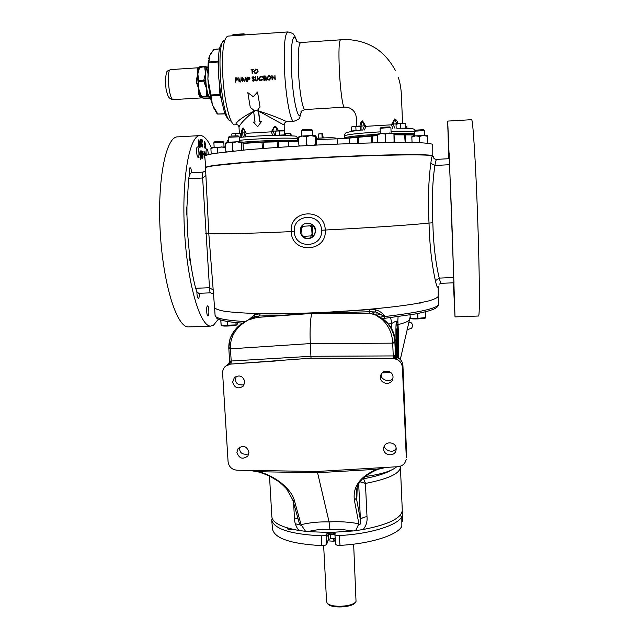 <?xml version="1.0" encoding="UTF-8"?>
<svg xmlns="http://www.w3.org/2000/svg" width="639" height="639" viewBox="0 0 639 639"><rect width="100%" height="100%" fill="white"/><g stroke="black" fill="none" stroke-linecap="round" stroke-linejoin="round"><path stroke-width="0.96" d="M353.135 131.059L358.359 130.588M356.546 130.795L353.127 131.035M317.511 138.232L324.085 137.896M165.301 80.754L166.06 89.109L165.301 80.634C166.755 68.924 166.332 72.007 170.629 69.595M201.956 97.895L199.44 96.146L198.641 94.085L198.809 89.069L196.652 83.15L196.429 79.563L197.858 73.86L197.131 69.827L197.715 68.389L199.616 67.43L197.858 73.86L198.457 78.773L197.778 79.276L197.858 73.86L198.897 67.798L197.715 68.389M223.762 142.233L222.676 141.283L214.776 141.682L213.873 142.697L223.778 142.241L224.057 146.898M316.345 138.304L319.117 138.128C328.933 137.633 334.445 137.633 335.659 138.136L335.89 138.855M205.83 167.394C206.788 166.763 210.407 166.012 216.685 165.134L247.349 162.146L319.069 157.569L390.9 154.87L421.724 154.734C428.066 154.973 431.748 155.357 432.779 155.884M204.712 156.14L204.712 156.124C205.391 155.325 208.785 154.414 214.904 153.368L245.4 149.933C266.487 148.096 290.625 146.451 317.823 145.013C345.036 143.679 369.326 142.848 390.685 142.529L421.828 142.824C428.186 143.232 431.82 143.791 432.739 144.502L432.795 155.892M308.086 223.283C312.391 223.786 314.843 226.214 315.45 230.551L314.588 234.505L311.792 237.476M303.237 237.149C310.099 240.168 314.228 237.972 315.618 230.551C315.594 222.58 303.549 220.327 300.777 227.764M449.329 158.68L449.145 153.392L449.321 158.68L436.764 159.367C436.157 159.407 435.518 161.451 434.871 165.493C432.419 182.179 431.732 201.293 432.819 222.811C433.426 244.306 435.566 262.741 439.233 278.101L435.423 280.737C436.397 285.385 437.188 287.526 437.795 287.143L438.178 286.336L438.21 296.336C437.388 297.854 433.913 299.467 427.787 301.185L414.999 303.789C394.055 307.271 361.307 310.458 326.561 312.279C299.971 313.509 276.28 313.909 255.48 313.477C242.972 313.046 232.868 312.343 225.152 311.369C218.977 310.274 215.447 309.012 214.56 307.583L214.56 307.551M329.045 534.396L333.67 534.332L333.286 533.102L328.973 533.166L329.045 534.396L327.224 536.169L326.737 533.805L328.973 533.166M301.92 525.394L295.354 523.804M299.236 523.006L299.276 523.133C299.867 525.218 300.474 525.729 301.089 524.675C309.707 522.574 319.037 521.648 329.085 521.919C339.117 521.328 349.046 521.943 358.862 523.764L355.683 530.65L353.119 530.961L339.868 529.252L329.916 529.364C322.112 529.06 314.795 529.819 307.958 531.64L298.908 530.474C295.945 526.784 294.451 522.55 294.427 517.758L293.613 502.901M353.119 530.961L330.075 532.495L307.958 531.64M383.696 448.985C383.688 456.022 395.15 456.981 396.076 450.016L396.172 448.69C396.188 441.797 385.037 440.638 383.839 447.396L383.696 448.985M384.566 445.615C383.096 449.513 393.488 454.457 396.14 448.298M380.461 377.465C380.445 384.343 391.427 385.597 392.833 378.871L393.025 377.074C393.049 370.38 382.481 368.879 380.748 375.317L380.461 377.465M381.411 373.919L381.371 374.917C379.726 378.775 390.165 384.103 393.017 377.721M236.909 452.468C239.178 458.666 242.868 459.8 247.964 455.863L248.986 452.18C246.806 446.07 243.163 444.88 238.051 448.618L236.909 452.468M248.819 453.994C242.964 454.904 239.921 453.259 239.673 449.057L239.913 447.02M232.636 382.114C234.529 387.985 238.051 389.335 243.195 386.18L244.793 381.731C242.996 375.964 239.529 374.55 234.401 377.481L232.636 382.114M244.13 384.87C238.467 385.309 235.583 383.552 235.479 379.614L236.278 376.259M398.377 342.895L396.827 322.991L397.849 320.682L398.752 340.611L398.337 341.825L398.736 358.199L398.361 342.36M391.691 328.758L391.787 323.422L396.092 321.034L396.356 322.296C395.613 323.486 395.845 343.694 396.795 357.185M398.289 357.928C398.592 349.341 397.434 327.751 396.715 328.901L396.651 329.013C396.02 329.996 396.428 349.15 397.266 357.425M248.739 319.692L254.929 314.444L260.225 313.837L259.162 316.001L254.226 316.664C256.383 316.545 254.402 317.623 248.259 319.907L256.974 317.423L248.02 320.019M376.906 315.251L368.983 313.126L376.363 315.019C371.746 313.118 371.571 312.112 375.828 311.984L375.333 309.779L371.211 309.428L312.727 313.15C293.293 313.893 275.792 314.116 260.225 313.837L312.471 313.382L369.046 309.619L369.877 311.736L312.471 313.382C292.726 314.827 274.954 315.698 259.162 316.001L256.974 317.423L312.471 313.382M258.364 111.018L259.777 121.714L261.399 121.634L257.661 126.698L253.475 122.105L255.025 121.993L253.659 111.657L255.776 110.363L258.364 111.018L257.964 109.333L260.049 107.025L257.517 92.048L260.049 107.025M344.429 107.16L344.125 107.064C342.52 106.138 340.18 88.47 339.325 69.939C338.574 51.12 338.982 41.08 340.539 39.826L300.697 42.533C298.493 43.827 297.774 53.844 298.533 72.582C299.491 91.872 302.71 109.916 304.955 109.557L305.099 109.549M284.131 135.268L285.106 135.172L284.331 134.885L284.171 124.917C284.091 125.356 271.679 118.071 261.071 112.448L258.603 111.442L259.937 121.698M257.661 126.698L261.399 121.634M241.318 133.319C241.414 130.707 242.061 128.942 243.267 128.04L246.303 133.303L271.391 131.842L274.482 126.258C276.36 126.634 277.614 128.127 278.253 130.731M252.157 73.573L252.701 73.661L252.517 69.923L253.387 69.435L252.341 69.811L252.157 73.573L251.974 69.835L251.079 69.467L253.212 69.324M251.095 69.891L251.982 69.955M254.801 73.181L256.143 73.549L258.156 71.209L257.277 69.539M235.064 124.821L234.761 124.837C230.288 125.436 224.257 101.801 222.827 76.105C221.773 51.208 223.482 37.869 227.931 36.096L287.646 31.966M414.487 134.733L394.199 134.565M377.345 135.324C361.698 136.283 351.274 137.321 346.066 138.423M377.361 135.564L349.221 138.088L349.413 143.615M198.106 157.306C196.652 157.354 195.933 146.682 197.419 146.978L197.459 146.986C198.921 147.026 199.616 157.593 198.138 157.306L198.106 157.306M199.336 293.293C199.4 296.216 199.112 297.934 198.457 298.469L198.338 298.493C197.411 297.87 196.932 295.609 196.9 291.719L195.67 288.293C193.649 280.609 191.932 271.807 190.502 261.878C189.471 260.049 189.104 257.221 189.4 253.387L187.706 234.521L186.955 215.431C186.173 211.733 186.173 208.817 186.947 206.685L188.657 178.752L189.44 174.926C188.952 170.757 189.168 168.337 190.095 167.658L190.118 167.658C190.845 168.009 191.365 169.694 191.66 172.722M208.082 315.938L207.947 315.97C206.589 316.177 206.101 306.305 207.459 305.945L207.579 305.921C208.937 305.73 209.432 315.506 208.082 315.938M206.245 155.149C205.878 151.451 206.077 149.334 206.828 148.799L206.868 148.807C207.611 149.35 208.082 151.275 208.282 154.59M211.413 147.921C208.202 140.724 204.895 136.65 201.493 135.692L200.454 135.556C189.679 134.262 181.516 177.626 184.495 230.711C187.363 283.78 200.127 326.649 210.646 326.098L213.33 325.411L218.362 319.149M205.918 167.346C205.806 165.493 248.052 161.443 304.683 158.336L324.101 157.577M454.656 306.385L454.273 296.097L454.656 306.385M448.466 145.253L448.083 135.045L448.466 145.253M448.794 158.704L448.77 157.657L448.818 158.704M449.449 160.812L453.938 282.789M454.305 302.119L453.938 292.223L454.305 302.119M448.586 143.24L448.195 132.616L448.586 143.24M478.499 316.017L478.587 316.017C479.889 316.153 479.577 271.431 477.613 216.589C475.664 161.715 472.788 117.608 471.55 119.693L447.699 121.09L448.738 158.712M453.386 282.813L455.008 316.904L451.749 217.835L447.683 121.09M301.592 130.915L302.59 129.797L311.457 129.358M301.624 130.987L301.584 130.931C301.56 130.5 312.032 129.949 312.535 130.356L312.543 130.436M424.655 135.38L424.472 130.628L414.352 131.195L414.535 135.939M307.311 223.275L306.752 223.323C297.359 224.097 298.732 239.473 308.11 238.643L312.519 236.949C318.214 232.74 314.356 222.596 307.311 223.275M222.013 325.714L222.116 325.762C223.538 326.521 235.663 325.778 236.957 324.86L237.764 322.759M323.646 545.514L326.569 601.547L327.048 602.809C330.075 608.16 353.599 606.97 356.035 601.339L353.647 544.164M355.611 602.114L355.556 602.21C353.199 607.649 330.539 608.791 327.615 603.623L327.535 603.512M425.59 311.744L425.894 317.791L425.79 311.696M380.341 133.551L380.117 128.511C380.117 128.072 390.852 127.48 390.9 127.912L390.9 127.944M228.546 137.249L229.505 136.179L238.051 135.819M228.826 142.241L228.538 137.265L239.154 136.794L238.059 135.787M398.512 128.263L400.349 128.247M295.186 136.067L279.299 135.276C264.834 135.492 251.462 136.219 239.194 137.465L239.361 137.441M290.042 528.653L287.43 527.934L287.51 528.645M292.358 529.204C289.794 529.723 288.165 529.587 287.478 528.796M241.71 150.277L241.262 142.665L242.213 141.954M241.262 142.665L236.773 141.786L242.293 142.01L243.004 143.104L243.411 150.117M236.773 141.786L228.818 142.241L226.094 142.697L225.367 143.575L228.818 142.241L232.396 142.896L236.773 141.786M227.133 151.77L225.839 151.315L226.166 151.882M233.906 151.044L232.86 150.676L231.845 151.259M225.839 151.315L225.367 143.575M232.86 150.676L232.396 142.896M380.141 128.487L381.124 127.385L389.806 126.905M221.134 98.366L220.088 95.443L211.038 95.858L212.436 105.052L214.544 108.39L213.777 108.023L211.182 101.074L208.402 85.219L207.891 79.052L209.121 85.035L210.878 94.963L210.175 95.235L208.402 85.219L209.121 85.035M208.346 60.298L207.891 79.052L208.969 62.023L208.186 62.806L208.386 60.002M210.558 53.876L213.825 49.546L209.432 55.912L208.618 58.82M218.37 68.509L218.027 61.184L208.969 62.023L209.432 55.912L211.197 53.492M214.544 108.39L217.731 113.878L217.028 113.614L213.825 108.095M208.378 72.95L207.651 73.022L208.186 62.806L218.402 61.943M212.02 101.617L211.182 101.074L210.175 95.235L211.038 95.858L210.878 94.963L220.511 94.5M213.57 107.624L217.579 114.006L224.984 113.734M220.663 95.507L220.088 95.443L219.936 94.548L219.409 85.794M209.36 58.181L208.618 58.796M218.466 59.994L218.426 61.096M417.746 313.509L417.946 318.35L425.734 317.559L425.502 311.768M410.078 314.907L410.214 318.142L417.77 318.35L417.571 313.541M410.454 318.478L409.998 314.915M410.558 318.534C412.019 319.348 424.32 318.837 425.694 317.91L425.79 317.855M327.863 540.866L333.877 541.217L333.75 538.741M333.877 541.217L334.101 540.538L335.427 540.514M334.101 540.538L334.005 538.733M221.398 325.411L236.957 324.86M221.102 325.243L220.782 320.043M220.838 320.059L221.158 325.259M227.644 325.507L227.404 321.497M227.572 321.521L227.811 325.499M236.047 324.7L235.927 322.583M236.039 322.599L236.166 324.676M302.263 226.326L311.704 225.735L302.263 226.326L301.64 227.021L301.983 234.928L302.79 236.446L312.223 235.815L312.846 235.12L312.112 235.344L311.632 227.476L311.656 226.541L312.391 226.366L312.846 235.12M303.621 236.422L301.983 234.928M311.992 234.449L310.514 236.103M309.987 225.966L311.632 227.476M301.616 227.955L303.086 226.302M312.112 235.344L311.489 236.039M311.704 225.735L312.391 226.366M310.961 225.91L311.656 226.541M392.282 142.513L394.087 141.794L393.928 133.152L394.511 142.489M393.92 133.144L381.243 133.463L377.569 134.046L377.329 134.845L381.243 133.463L385.269 134.102L389.471 132.984L393.752 133.894M387.226 142.577L385.613 142.026L384.446 142.625M394.087 141.794L394.199 142.489M377.673 142.721L377.329 134.845M385.613 142.026L385.269 134.102M404.223 128.263C415.038 128.607 413.177 129.126 413.992 129.222L415.262 130.172L423.441 129.685L424.456 130.612M427.539 143.224L427.299 135.532L427.667 143.24M427.299 135.532L415.582 135.843L411.931 136.387L411.828 137.129L415.582 135.843L419.432 136.45L423.322 135.396L427.267 136.251M412.051 142.529L411.828 137.129M419.687 142.729L419.432 136.45M419.144 303.038L420.342 303.062L419.144 303.102M313.853 145.221L315.538 144.55L315.131 136.482L315.658 135.716L316.281 137.002L316.664 145.069M315.131 136.482L310.61 135.556L315.722 135.764M310.61 135.556L302.271 136.043L299.02 136.586L298.485 137.441L302.271 136.043L306.177 136.706L310.61 135.556M300.354 145.964L298.908 145.492L299.124 146.035M308.845 145.484L306.6 144.797L304.747 145.716M315.538 144.55L315.738 145.117M298.908 145.492L298.485 137.441M306.6 144.797L306.177 136.706M448.442 143.408L448.259 138.543L448.442 143.408M448.37 139.885L448.402 140.484L448.37 139.885M448.075 133.375L447.811 125.931L448.091 133.375M448.434 141.019L448.266 136.49L448.442 141.019M448.067 133.823L447.827 127.185L448.083 133.815M447.875 126.834L448.107 133.088L447.883 126.834M448.394 141.65L448.227 137.145L448.402 141.65M448.123 131.818L447.883 125.396L448.123 131.818M448.418 140.085L448.562 144.118L448.418 140.085M447.867 128.311L448.075 133.783L447.867 128.311M448.354 140.093L448.506 144.118L448.354 140.093M447.995 128.279L447.931 126.522L448.003 128.279M324.093 157.322L326.377 157.218C387.41 154.223 434.552 153.895 432.731 155.964M200.374 156.307L199.56 154.295L200.087 151.491L200.798 153.416L200.702 154.175L200.079 152.697L199.855 153.959L201.101 156.851L200.582 159.287L199.967 157.761L200.063 156.978L200.622 158.168L200.374 156.307M203.13 153.967L203.617 153.6L203.705 154.75L203.13 153.967M200.167 146.531L200.814 145.852L199.775 142.225L200.191 139.43L200.854 141.243L200.774 141.818L200.223 140.412L200.063 142.034L200.462 143.535L200.79 142.729L200.981 143.304L201.101 146.163L200.965 147.01L200.167 146.531M205.063 159.758L203.969 151.539L204.863 152.29L205.71 155.341M198.737 146.331L198.282 141.427L198.673 139.885L199.688 145.788L199.36 147.577L198.737 146.331M201.94 141.131L201.165 140.053L201.261 139.51L202.1 139.701L202.323 140.428L201.796 144.893L202.124 146.083L202.443 144.446L202.611 145.109L202.22 147.146L201.493 144.877L201.94 141.131M201.285 154.942L200.918 150.988L200.997 150.508L201.445 151.451L201.82 151.092C202.355 151.275 202.715 152.577 202.898 154.989C203.05 157.37 202.875 158.656 202.371 158.831C201.828 158.68 201.469 157.386 201.285 154.942M205.255 147.337L205.303 145.58L204.943 146.043L204.352 143.224L204.744 141.203L205.582 145.341L205.183 148.695L204.52 146.666L205.039 147.697L205.255 147.337M199.68 135.604L177.946 136.874C166.204 135.636 157.154 178.944 160.221 231.885C163.161 284.802 176.915 327.519 188.393 326.936L189.2 326.904M203.985 151.275L204.472 152.346M204.712 152.298L205.566 155.405M204.76 153.448L204.887 154.75M204.935 158.672L204.368 155.724L204.943 158.48M204.895 154.566L204.44 153.855L204.368 155.724M204.592 153.472L205.039 154.558M205.415 155.477L204.736 153.464M204.584 153.847L204.512 155.708M198.585 139.909L199.272 141.347M199.12 141.355L199.528 143.336M199.376 143.344L199.688 145.788M199.536 145.796L199.224 147.577M198.569 140.987L199.064 146.515L199.248 143.631L198.745 140.971L199.064 146.515M200.39 144.598L200.742 144.158M200.095 139.446L200.854 141.243M200.702 141.251L200.686 141.714M200.063 142.034L200.223 140.412M199.911 142.042L200.47 143.535M200.726 142.832L200.981 143.304M200.83 143.32L201.101 146.163M200.95 146.171L200.965 147.01M200.814 147.018L200.334 147.09M201.213 139.542L202.1 139.701M201.956 139.709L202.323 140.428M202.172 140.436L202.283 141.347M202.14 141.355L201.964 143.12M201.812 143.136L201.796 144.893M201.644 144.909L201.972 146.091M202.363 144.55L202.611 145.109M202.459 145.117L202.156 147.138M203.178 153.488L203.617 153.6M203.474 153.608L203.817 154.231M203.665 154.239L203.617 154.726M200.934 150.612L201.445 151.451M201.716 151.108C202.236 151.387 202.579 152.689 202.747 154.997L202.898 154.989M202.747 154.997L202.299 158.823M201.924 153.344L201.469 152.937L201.477 154.981L202.14 157.681L202.563 154.989L201.9 152.25L201.916 153.624M201.597 152.417L202.076 153.336M201.477 154.981L202.283 157.665M201.62 152.929L201.628 154.973M199.991 151.507L200.39 151.755M200.239 151.762L200.798 153.416M200.646 153.424L200.63 154.079M199.927 152.705L199.855 153.959M199.703 153.967L200.358 154.957M200.207 154.965L201.101 156.851M200.95 156.859L200.702 159.255M200.087 157.466L200.502 158.168M204.975 146.067L205.303 145.58M204.72 141.275L205.582 145.341M205.438 145.349L205.119 148.671M204.544 146.355L204.799 146.858M204.648 146.866L205.039 147.697M204.792 142.313L204.951 145.149M205.231 144.079L204.847 142.281L204.983 145.149L205.231 144.079M371.986 135.907L357.648 137.081M414.495 134.965L394.215 134.813M413.729 134.901L404.878 134.629M288.604 146.682L288.325 141.57L262.014 142.209L243.02 143.448M277.925 141.65L262.485 142.193M406.851 128.319L406.851 126.402L407.019 128.327M405.477 126.354L406.787 126.65M406.851 126.402L405.477 126.29M359.445 130.476L351.69 130.971L352.888 131.267M361.163 130.3L360.779 126.203L360.771 130.34M356.011 130.556L355.827 126.546L358.191 126.083L360.596 126.45M351.69 130.971L351.498 126.977L353.639 126.346L355.827 126.546M360.763 126.195L353.639 126.346L351.498 126.977M361.075 128.391L361.067 126.171L364.494 125.715L362.257 121.402L360.851 126.306M362.728 130.156L364.494 125.715L365.82 126.322L391.419 124.821L394.519 118.966C396.292 119.509 397.442 121.106 397.953 123.766M394.99 128.327L392.849 124.054L402.826 123.471L405.27 123.583L405.557 128.183L397.29 128.279M274.994 135.34L272.909 131.083L284.123 130.923M272.637 135.396L271.391 131.842L272.909 131.083C273.204 126.378 276.591 125.851 276.967 130.851M359.957 126.091C360.164 123.319 361.027 121.586 362.561 120.891L365.82 126.322L364.557 129.989M274.786 78.613L271.871 75.514L274.794 78.677L274.93 75.314L275.225 79.563L272.222 76.4L272.094 79.763L271.871 75.514M275.145 79.571L274.93 75.314M272.094 79.763L272.621 79.843L272.382 76.576M267.941 79.795L269.299 80.171L271.263 77.798L270.353 76.105M265.784 80.171L266.311 80.25L265.848 75.905L265.784 80.171L265.848 75.905M263.907 80.29L264.434 80.37L264.163 76.568L265.017 76.073L263.995 76.456L263.907 80.29L263.627 76.48L262.717 76.105L264.85 75.969M262.741 76.536L263.635 76.6M262.102 77.175L260.576 76.568L258.899 78.477L259.873 79.971L262.597 79.587L260.896 80.594L259.162 79.955L258.531 78.477L260.568 76.137L261.766 76.376L262.27 77.287L262.102 76.584M259.833 79.947L259.075 78.589L260.744 76.68L261.591 76.776M259.738 80.378L261.063 80.698L262.765 79.691L262.254 79.356M255.672 79.22L255.32 76.584L256.023 80.314L255.496 79.116M255.904 80.738L256.79 80.969L257.908 79.1L257.725 76.544L257.733 78.996L256.614 80.865L255.273 80.051L255.32 76.584M252.9 80.578L252.301 79.995L253.252 80.642L253.987 79.875L252.046 77.67L252.98 76.624L254.106 77.271L252.972 77.055L252.413 77.631L254.354 79.851L253.284 81.081L252.301 79.995M253.795 77.551L254.282 77.375L253.675 76.832M252.709 80.969L253.459 81.185L254.522 79.963L252.589 77.742L253.403 77.191M247.573 81.337L247.261 77.103L249.25 77.143L249.833 78.07L249.098 79.196L247.78 79.356L247.756 81.441L247.964 79.46L249.282 79.308L250.009 78.182L249.386 77.223M244.473 80.642L242.493 77.407L244.425 80.77L245.887 77.191L246.742 81.393L245.751 78.389L244.449 81.536L242.74 78.573L242.229 81.68L242.493 77.407M246.382 81.409L246.926 81.488L245.887 77.191M244.449 81.536L245.831 78.765M242.229 81.68L242.78 81.76L242.916 78.877M239.601 81.393L238.85 77.646L239.098 80.738L240.096 81.488L240.911 80.714L241.079 77.503L241.262 80.051L240.152 81.92L238.818 81.105L238.85 77.646M239.481 81.816L240.344 82.024L241.454 80.155L241.079 77.503M235.495 82.111L235.168 77.886L237.125 77.91L237.732 78.853L237.013 79.979L235.695 80.131L235.687 82.215L235.887 80.234L237.197 80.083L237.924 78.956L237.269 77.99M293.964 121.314L286.943 121.737C286.192 121.378 271.655 114.677 258.531 111.09L258.132 109.413M237.133 124.701L236.893 124.709C232.748 124.549 242.684 116.482 253.611 111.442M253.276 96.705L247.82 92.655L253.26 96.729L257.517 92.048M253.691 111.817L251.91 112.999C244.497 119.373 240.192 124.014 238.986 126.945C238.531 125.476 237.82 124.725 236.869 124.701L234.761 124.837M241.814 136.73L242.309 133.112L245.184 132.704C244.258 127.792 241.854 128.183 242.309 133.112L241.59 133.671M396.731 123.926L394.878 119.445L392.849 124.054L391.419 124.821L392.825 128.383M233.043 34.57L232.428 35.784M244.977 34.402L244.17 33.907M232.995 35.744L233.003 34.985L243.826 34.594L233.003 34.985L233.059 34.562L243.858 33.811L244.37 34.274L243.866 33.819L233.059 34.562M245.304 34.897L244.37 34.274L243.802 35.001M245.136 34.905L244.386 34.522L244.665 34.937M259.889 106.945L257.964 109.333M247.82 92.655L250.288 107.536L253.18 109.628L253.659 111.657M253.579 111.306L255.776 110.363L258.436 111.362M235.847 79.691L235.751 78.397L236.917 78.349M235.559 78.293L235.663 79.699L237.373 78.877L236.989 78.309L235.751 78.397M247.924 78.909L247.828 77.615L249.018 77.575M247.652 77.511L247.748 78.916L249.466 78.102L249.098 77.535L247.828 77.615M256.031 80.322L257.381 79.659L257.557 76.44M271.104 77.686L269.139 80.067L268.021 79.835L266.822 77.982L268.787 75.602L269.97 75.849L271.263 77.798M268.835 76.033L267.19 77.958L268.148 79.436L269.091 79.627L270.736 77.71L269.834 76.265L268.835 76.033L269.834 76.265M268.092 79.404L267.35 78.062L268.995 76.145M257.988 71.097L255.967 73.437L254.865 73.213L253.715 71.392L255.728 69.052L256.894 69.292L258.156 71.209M255.768 69.475L254.082 71.368L255.009 72.822L255.935 73.006L257.621 71.121L256.758 69.699L255.768 69.475L256.758 69.699M254.969 72.798L254.258 71.48L255.935 69.595M243.507 137.034L245.184 132.704L246.303 133.303L244.945 136.906M293.245 141.475C284.036 140.955 259.258 141.794 243.012 143.208M285.106 135.172L284.531 130.691M275.385 135.332L275.177 131.442L277.182 130.827L284.483 130.668M277.59 135.292L283.556 135.26M284.331 134.885L276.272 135.316M279.459 134.997L279.243 131.027M404.663 128.263L405.557 128.183M396.18 128.303L396.012 124.373L398.233 123.742L405.27 123.583M400.661 127.96L400.493 123.934M405.358 127.856L405.19 123.838M249.945 319.188L254.226 316.664L254.929 314.444M240.224 324.668L241.111 324.756L247.964 320.051L240.392 324.596M375.333 309.779C379.318 310.738 382.529 312.95 384.966 316.417L375.828 311.984L369.877 311.736L368.983 313.126L312.295 313.541C310.618 313.797 309.524 330.267 310.362 343.582L230.471 348.838L230.415 347.935C230.208 338.989 233.77 331.266 241.111 324.756L240.2 324.692L233.395 331.992L230.136 338.454L228.81 347.776C228.634 338.854 232.428 331.162 240.192 324.7M376.994 315.307L375.716 315.091L382.17 319.452L383.28 319.196L376.994 315.307M383.64 319.468L382.17 319.452C388.56 325.539 392.05 333.135 392.658 342.232L392.689 343.151L310.362 343.582L311.009 358.175L393.273 358.415L346.689 358.607M395.182 341.002L394.838 337.656C393.201 329.916 389.399 323.789 383.424 319.3C390.413 325.315 394.231 332.863 394.878 341.937L392.658 342.232M383.56 319.38L389.007 324.748C392.019 328.566 393.959 332.871 394.838 337.656L394.83 337.648M379.862 317.176L384.966 316.417C380.045 314.132 376.762 313.437 375.125 314.34M397.49 357.528C397.73 351.234 397.099 335.747 396.412 331.218M393.281 356.41L395.501 356.498L395.813 355.476L397.202 357.401L396.707 359.054L393.281 356.41L392.689 343.151L394.91 342.776L395.469 355.524L393.249 355.923L311.033 356.274L229.617 361.123M229.657 362.089L231.238 361.858L230.911 363.839L227.708 364.685L229.609 362.057L231.238 361.874L228.738 363.887M395.501 356.514L396.707 359.054L393.273 358.415L393.289 356.426L395.501 356.514L395.469 355.524M406.652 456.366L402.921 365.452C402.57 361.69 400.661 359.022 397.186 357.425M228.946 363.535L226.318 365.564M230.415 347.935L228.762 347.824L228.81 348.662L230.471 348.838L231.238 361.858M406.668 456.23L406.739 454.633M406.013 315.562L405.302 315.674M397.099 325.93L397.73 324.668C405.03 322.887 408.896 321.201 409.319 319.596L409.327 319.532M388.424 324.029L391.787 323.422L390.629 317.687M397.849 320.682L398.081 316.72M406.692 456.022L402.921 365.436L402.426 367.417C401.691 362.089 398.608 359.174 393.193 358.663M402.426 367.417L406.3 457.652M320.978 471.239L316.984 471.478L317.567 472.716L258.819 471.734C276.104 476.191 292.015 489.674 294.547 501.144L301.089 524.675L305.61 531.4M406.228 459.217C405.278 463.642 402.514 466.135 397.929 466.702L316.944 471.478L237.053 470.208C231.869 469.665 228.874 466.829 228.075 461.701L222.612 373.248C222.5 370.436 223.466 368.088 225.495 366.211L230.591 364.094L311.009 358.175M354.373 500.049L356.402 498.188L360.42 519.787C360.843 520.937 360.979 526.017 358.862 523.764L354.373 500.049C352.648 486.622 360.212 476.327 377.066 469.178L385.469 467.468M250.129 470.448L258.483 471.949L249.825 470.44M398.752 340.611L398.48 345.427M258.348 471.806L258.483 471.949C265.6 474.082 271.607 476.798 276.503 480.097C278.468 481.047 281.807 483.955 286.544 488.803L292.774 499.922L294.547 501.144M329.916 529.364L329.085 521.919L317.567 472.716L377.961 469.226M385.812 467.444L377.745 469.361C365.204 474.873 358.207 481.391 356.754 488.907L356.402 498.188L356.921 496.415L357.169 487.589L356.546 492.821M356.562 492.397L356.634 494.171M358.703 484.162L360.42 519.787C360.915 518.437 363.112 517.358 367.002 516.56C367.505 521.376 366.235 525.689 363.184 529.499L355.683 530.65M298.157 519.148L294.427 517.758M298.908 530.474C281.575 527.375 272.549 522.79 271.847 516.719L269.514 476.135M400.413 467.141L402.282 510.114C401.723 518.093 388.688 524.555 363.184 529.499M400.318 466.246L400.405 467.093C400.022 473.483 388.408 478.923 365.564 483.411L360.148 481.862M365.564 483.411L363.591 478.731C376.099 476.462 385.269 473.627 391.092 470.24M367.002 516.56L365.436 483.435L363.527 478.755L363.879 477.605M362.457 479.034L363.527 478.755M295.354 523.788L301.904 525.378M330.403 534.388L330.483 538.781L335.259 538.717M330.483 538.781L328.35 539.428L328.254 534.571M402.243 511.072L402.522 511.863L401.883 512.502M401.891 521.807L402.538 521.025M401.843 526.344L401.835 516.719C397.514 525.418 370.205 533.996 339.109 535.554L340.036 545.371C370.612 543.773 397.386 535.155 401.843 526.344L401.835 516.719M399.886 515.569L401.891 516.52M335.794 544.116L335.779 544.292C336.106 545.067 337.52 545.426 340.036 545.371M339.109 535.554C336.609 535.61 335.195 535.266 334.876 534.508L335.116 533.605L333.286 533.102M272.573 529.356L272.581 529.419C274.93 538.541 291.28 543.941 321.625 545.618C324.38 545.586 326.082 545.131 326.713 544.236L328.35 539.428M326.737 533.805L326.513 534.468C325.882 535.33 324.189 535.778 321.441 535.809C290.657 534.26 274.075 528.996 271.703 520.034L272.182 518.317M321.625 545.618L321.441 535.809M450.751 193.282L451.102 202.259M210.55 292.838L210.479 292.838C210.023 292.694 209.696 290.985 209.496 287.71L202.635 178.001C202.379 174.104 202.531 172.139 203.106 172.099L191.189 172.746L189.44 174.926M186.955 215.431L186.947 206.685M452.556 241.366L452.867 250.145M190.502 261.878L189.4 253.387M432.819 222.811L429.009 223.059C427.874 200.742 428.481 180.813 430.83 163.288C431.341 158.831 431.9 156.331 432.499 155.788L432.699 155.852C433.034 157.841 434.185 158.999 436.149 159.351L436.701 159.367M449.616 164.702L434.871 165.493L430.83 163.288M432.499 155.788C427.866 154.023 374.119 154.91 312.719 158.16L243.81 162.681L215.127 165.565C209.384 166.404 206.181 167.122 205.51 167.722L208.801 233.57L205.742 233.658M205.726 175.637L202.635 178.001L188.657 178.752M453.81 277.494L439.233 278.101C440.055 281.44 440.774 283.173 441.381 283.309L441.453 283.309M453.922 281.072L453.954 282.789L441.381 283.309L439.209 284.139M198.689 293.325L196.9 291.719M435.423 280.737C431.78 264.578 429.648 245.352 429.009 223.059C413.098 224.824 371.035 227.692 325.243 230.024C327.208 252.573 291.448 254.13 291.264 231.637C289.02 209.161 324.971 207.379 325.243 230.024L321.529 230.272C323.022 248.204 294.627 249.529 294.275 231.566C292.67 213.666 321.185 212.196 321.529 230.272M437.795 287.143L438.178 286.336M195.67 288.293L209.496 287.71L212.827 289.786M294.275 231.566L291.264 231.637C247.245 233.57 214.912 234.257 208.801 233.57L214.56 307.583M434.784 158.943C434.352 159.023 433.801 158.105 433.13 156.188L432.699 155.852M337.36 144.095L337.12 138.839L316.409 139.59M288.325 141.57L298.677 141.131M278.38 141.642L278.708 147.337M277.502 147.417L277.182 141.69M263.14 142.185L263.58 148.424M262.453 148.512L262.014 142.209M413.952 134.909L414.032 135.995M413.225 136.099L413.145 134.901M405.102 134.661L405.693 142.465M405.174 142.457L404.575 134.629M372.433 135.875L372.601 142.88M371.586 142.904L371.427 135.971M358.391 137.034L358.623 143.288M357.457 143.328L357.241 137.113M337.12 138.839L349.221 138.088M241.183 133.224L233.738 133.367L241.222 133.239L241.846 137.185M232.221 133.639L233.738 133.367L232.221 133.639M231.917 135.835L231.805 133.982M235.855 135.66L235.735 133.575M240.887 137.281L240.663 133.463M225.926 151.914L225.894 151.427M225.623 147.721L221.469 146.93L217.364 147.976L214.065 147.353L210.894 148.583L211.605 147.753L214.065 147.353L225.575 146.922M217.667 152.961L217.364 147.976M211.229 153.983L210.894 148.583M210.287 97.36L208.865 96.249L207.419 92.391L205.966 84.156L205.654 73.357L206.054 70.106L207.1 67.415L207.723 67.159M198.457 78.773L198.753 80.474L203.825 80.147L203.881 81.121L204.863 80.626L203.825 80.147L204.52 77.007L205.55 77.431L204.863 80.626L205.966 84.156L204.983 84.58L203.881 81.121L198.817 81.449L198.809 89.069L200.758 94.564L200.103 94.612L198.809 89.069L197.778 79.276L196.429 79.563M200.758 94.564L201.525 96.441L206.549 96.13L206.756 96.689L207.563 95.914L206.549 96.13L206.413 92.655L207.419 92.391L207.563 95.914L208.865 96.249L208.042 96.992L201.732 97L202.172 97.807L204.073 98.214M205.223 66.432L207.1 67.415L205.79 67.031L206.054 70.106L205.007 69.827L204.736 66.783L199.616 67.43M206.413 92.655L206.589 88.573L204.983 84.58M204.424 98.27L210.239 98.118L209.864 97.32L208.042 96.992M204.52 77.007L205.654 73.357L205.007 69.827M198.921 67.694L199.831 66.72L204.839 66.4M201.397 96.098L200.654 96.002L200.942 96.641L201.732 97L201.525 96.441L200.782 96.353L200.103 94.612L198.641 94.085M199.16 68.852L197.131 69.827M198.745 83.413L196.652 83.15M202.579 97.951L200.87 96.545M201.78 97.216L199.44 96.146M198.913 67.734L170.765 69.587C166.26 68.716 168.648 98.917 173.113 99.62L202.012 97.887L204.871 98.374M210.343 97.623L209.911 97.759M200.91 96.593L201.764 97.04M198.713 80.155L198.018 81.441L198.817 81.808M198.01 81.073L198.817 81.449L198.753 80.474L198.01 81.073M198.897 67.798L198.729 68.341M205.143 66.416L205.79 67.031L204.871 66.392L199.831 66.72L198.905 67.75M322.607 133.807L321.936 133.807L322.128 137.689L322.807 137.689L322.615 133.759L323.158 137.689M322.615 133.759L321.936 133.807M318.653 137.904L318.741 133.99L318.214 134.062L318.406 137.936M318.741 133.99L318.214 134.062M318.821 133.942L321.856 133.767M396.683 466.774C392.034 470.927 381.787 474.154 365.955 476.446L365.173 476.454M285.01 133.375L290.801 133.192L285.002 133.224M290.801 133.192L291.232 135.492M290.529 135.452L290.425 133.423M285.841 135.228L285.753 133.527M408.712 322.264L409.687 322.344C410.949 322.136 411.987 323.182 412.786 325.491L412.722 326.273C410.829 328.917 413.106 327.895 407.043 329.644M166.06 89.109C168.225 98.166 168.992 97.871 171.907 99.5L173.544 99.668M207.931 79.787L208.37 84.931M210.271 97.288L209.856 97.24C205.974 96.481 203.785 66.073 207.715 67.239M214.6 307.774L215.087 315.514C215.359 318.326 225.447 320.355 245.344 321.601M344.485 138.543L344.429 138.088C345.995 136.842 356.993 135.564 377.433 134.262M242.477 142.209C263.004 140.364 295.322 139.669 297.534 140.963L297.423 138.847C295.178 137.409 259.234 138.28 239.361 140.308M301.448 111.298C298.788 119.158 301.44 118.287 293.748 121.33C290.529 121.857 285.921 97.975 284.611 72.095C283.588 47.03 284.674 33.643 287.869 31.95C291.895 32.932 293.828 33.811 293.652 34.594C294.627 35.52 295.673 37.733 296.792 41.231M296.648 41.088C293.029 29.186 290.098 45.736 291.608 72.343C293.085 102.623 299.092 125.316 301.328 111.458M380.269 131.882L377.865 132.009C357.129 133.335 345.955 134.645 344.325 135.947L345.116 133.679C346.777 132.88 343.335 132.96 353.135 131.227M335.483 541.073L333.941 541.025M224.688 40.377C215.223 39.298 221.493 120.715 230.743 121.043L230.264 120.987C228.371 120.196 226.422 117.249 224.425 112.144L221.437 100.027L218.738 77.774C218.522 59.02 217.092 45.169 224.616 40.393M213.961 49.53L219.6 48.907M414.36 131.53C410.462 131.059 402.698 131.011 391.052 131.394M228.794 141.738L227.005 142.457C227.077 141.091 227.628 140.101 228.666 139.494M394.047 133.519L414.447 133.703M229.609 362.041L228.858 348.606M394.838 337.672L395.813 355.476L394.91 342.776M384.007 318.454L384.974 316.521C420.278 312.327 438.114 308.222 438.49 304.196L438.194 296.48M402.921 365.436C402.586 361.658 400.677 358.982 397.202 357.401L395.813 355.46M275.768 360.987L230.591 364.094M278.245 481.295L270.72 476.734M327.607 535.067L327.224 536.169M326.513 534.468L326.713 544.236M210.255 98.118L205.327 98.422M199.799 66.736L199.009 67.359M205.806 167.402L204.712 156.124M344.317 107.168L304.955 109.557C301.943 110.627 300.61 111.474 300.961 112.089L301.049 111.881M344.429 138.088L344.325 135.947M356.85 126.131L356.506 118.862C356.139 114.285 354.445 111.026 351.41 109.101C349.341 107.632 346.977 106.993 344.325 107.168M398.369 77.599C401.851 88.198 401.356 97.599 401.675 102.072L402.57 123.479M478.587 316.017L455.008 316.904M311.449 129.35L312.559 130.364M312.838 135.532L312.575 130.396M409.479 322.288L408.744 322.112M355.556 602.21L356.035 601.339M327.615 603.623L327.048 602.809M225.048 113.902L217.843 114.038M391.124 132.968L390.908 127.928M239.441 141.754L239.154 136.794M295.865 136.339C296.815 136.698 297.447 137.625 297.75 139.102M279.363 135.268C264.905 135.484 251.51 136.219 239.194 137.457M213.881 49.475L213.242 49.842M219.616 48.844L213.889 49.467M222.116 325.762L221.262 325.347M415.294 130.148L414.36 131.179M301.848 136.083L301.576 130.947M188.393 326.936L210.646 326.098M395.549 70.745C388.6 58.037 379.814 49.379 369.19 44.746C358.152 39.554 345.635 39.091 340.539 39.826M239.353 133.096L238.986 126.945M284.171 124.917C284.291 123.055 285.218 121.993 286.943 121.737L286.943 121.737M300.538 42.541C297.494 41.878 296.105 41.303 296.376 40.8M233.051 34.562L232.62 35.073M245.48 34.881L245.056 34.474M232.636 35.337L232.396 35.792M285.058 134.23L285.913 135.292M248.22 319.923L253.947 317.615M376.675 315.123L374.398 314.068M242.756 323.158C231.31 322.32 223.362 321.058 218.913 319.388L216.709 318.19L215.087 315.514M438.49 304.196C438.41 306.504 436.325 308.349 432.244 309.715C430.087 310.482 427.635 311.489 415.398 313.957L382.33 318.661M228.427 364.174L230.28 362.728M234.92 377.034L234.401 377.481M390.589 372.401L382.154 372.968M410.094 317.152L400.302 359.461M299.276 523.133L292.774 499.922M356.754 488.907L357.265 487.222M402.554 521.136L402.522 511.863M335.779 544.292L334.876 534.508M333.67 534.332L334.9 534.739M272.581 529.419L271.703 520.034M198.553 293.325L210.479 292.838L213.234 293.988M205.59 170.749L203.106 172.099M214.153 147.345L213.873 142.705M207.723 67.151L206.581 66.863"/></g></svg>
